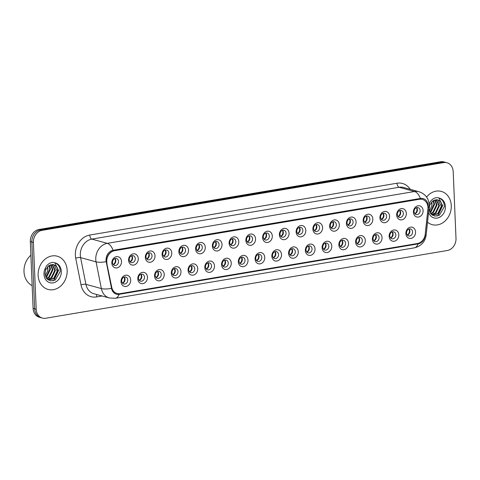 <?xml version="1.0" encoding="UTF-8"?>
<svg xmlns="http://www.w3.org/2000/svg" width="480" height="480" viewBox="0 0 480 480"><rect width="100%" height="100%" fill="white"/><g stroke="black" fill="none" stroke-linecap="round" stroke-linejoin="round"><path stroke-width="0.72" d="M147.474 277.194A5.748 4.77 -74.6 0 1 142.872 283.632A5.748 4.77 -74.6 0 1 137.796 278.826A5.748 4.77 -74.6 0 1 142.398 272.382A5.748 4.77 -74.6 0 1 147.474 277.194M138.45 278.202A3.594 2.982 105.4 0 0 140.526 281.154A3.594 2.982 105.4 0 0 144.498 277.182A3.594 2.982 105.4 0 0 142.428 274.224A3.594 2.982 105.4 0 0 138.45 278.202M164.226 274.368A5.748 4.77 -74.6 0 1 159.624 280.806A5.748 4.77 -74.6 0 1 154.548 276A5.748 4.77 -74.6 0 1 159.156 269.556A5.748 4.77 -74.6 0 1 164.226 274.368M155.208 275.376A3.594 2.982 105.4 0 0 157.278 278.328A3.594 2.982 105.4 0 0 161.256 274.356A3.594 2.982 105.4 0 0 159.18 271.398A3.594 2.982 105.4 0 0 155.208 275.376M180.984 271.542A5.748 4.77 -74.6 0 1 176.382 277.98A5.748 4.77 -74.6 0 1 171.306 273.174A5.748 4.77 -74.6 0 1 175.908 266.73A5.748 4.77 -74.6 0 1 180.984 271.542M171.96 272.55A3.594 2.982 105.4 0 0 174.036 275.502A3.594 2.982 105.4 0 0 178.008 271.53A3.594 2.982 105.4 0 0 175.938 268.572A3.594 2.982 105.4 0 0 171.96 272.55M197.742 268.716A5.748 4.77 -74.6 0 1 193.134 275.154A5.748 4.77 -74.6 0 1 188.064 270.348A5.748 4.77 -74.6 0 1 192.666 263.904A5.748 4.77 -74.6 0 1 197.742 268.716M188.718 269.724A3.594 2.982 105.4 0 0 190.788 272.676A3.594 2.982 105.4 0 0 194.766 268.704A3.594 2.982 105.4 0 0 192.69 265.746A3.594 2.982 105.4 0 0 188.718 269.724M214.494 265.89A5.748 4.77 -74.6 0 1 209.892 272.328A5.748 4.77 -74.6 0 1 204.816 267.522A5.748 4.77 -74.6 0 1 209.418 261.078A5.748 4.77 -74.6 0 1 214.494 265.89M205.47 266.898A3.594 2.982 105.4 0 0 207.546 269.85A3.594 2.982 105.4 0 0 211.524 265.872A3.594 2.982 105.4 0 0 209.448 262.92A3.594 2.982 105.4 0 0 205.47 266.898M231.252 263.058A5.748 4.77 -74.6 0 1 226.65 269.502A5.748 4.77 -74.6 0 1 221.574 264.696A5.748 4.77 -74.6 0 1 226.176 258.252A5.748 4.77 -74.6 0 1 231.252 263.058M222.228 264.066A3.594 2.982 105.4 0 0 224.304 267.024A3.594 2.982 105.4 0 0 228.276 263.046A3.594 2.982 105.4 0 0 226.206 260.094A3.594 2.982 105.4 0 0 222.228 264.066M248.004 260.232A5.748 4.77 -74.6 0 1 243.402 266.676A5.748 4.77 -74.6 0 1 238.326 261.864A5.748 4.77 -74.6 0 1 242.934 255.426A5.748 4.77 -74.6 0 1 248.004 260.232M238.986 261.24A3.594 2.982 105.4 0 0 241.056 264.198A3.594 2.982 105.4 0 0 245.034 260.22A3.594 2.982 105.4 0 0 242.958 257.268A3.594 2.982 105.4 0 0 238.986 261.24M264.762 257.406A5.748 4.77 -74.6 0 1 260.16 263.85A5.748 4.77 -74.6 0 1 255.084 259.038A5.748 4.77 -74.6 0 1 259.686 252.6A5.748 4.77 -74.6 0 1 264.762 257.406M255.738 258.414A3.594 2.982 105.4 0 0 257.814 261.372A3.594 2.982 105.4 0 0 261.786 257.394A3.594 2.982 105.4 0 0 259.716 254.442A3.594 2.982 105.4 0 0 255.738 258.414M281.52 254.58A5.748 4.77 -74.6 0 1 276.912 261.024A5.748 4.77 -74.6 0 1 271.842 256.212A5.748 4.77 -74.6 0 1 276.444 249.774A5.748 4.77 -74.6 0 1 281.52 254.58M272.496 255.588A3.594 2.982 105.4 0 0 274.566 258.546A3.594 2.982 105.4 0 0 278.544 254.568A3.594 2.982 105.4 0 0 276.474 251.616A3.594 2.982 105.4 0 0 272.496 255.588M298.272 251.754A5.748 4.77 -74.6 0 1 293.67 258.198A5.748 4.77 -74.6 0 1 288.594 253.386A5.748 4.77 -74.6 0 1 293.202 246.948A5.748 4.77 -74.6 0 1 298.272 251.754M289.254 252.762A3.594 2.982 105.4 0 0 291.324 255.714A3.594 2.982 105.4 0 0 295.302 251.742A3.594 2.982 105.4 0 0 293.226 248.79A3.594 2.982 105.4 0 0 289.254 252.762M315.03 248.928A5.748 4.77 -74.6 0 1 310.428 255.372A5.748 4.77 -74.6 0 1 305.352 250.56A5.748 4.77 -74.6 0 1 309.954 244.122A5.748 4.77 -74.6 0 1 315.03 248.928M306.006 249.936A3.594 2.982 105.4 0 0 308.082 252.888A3.594 2.982 105.4 0 0 312.054 248.916A3.594 2.982 105.4 0 0 309.984 245.964A3.594 2.982 105.4 0 0 306.006 249.936M331.788 246.102A5.748 4.77 -74.6 0 1 327.18 252.546A5.748 4.77 -74.6 0 1 322.11 247.734A5.748 4.77 -74.6 0 1 326.712 241.296A5.748 4.77 -74.6 0 1 331.788 246.102M322.764 247.11A3.594 2.982 105.4 0 0 324.834 250.062A3.594 2.982 105.4 0 0 328.812 246.09A3.594 2.982 105.4 0 0 326.736 243.138A3.594 2.982 105.4 0 0 322.764 247.11M348.54 243.276A5.748 4.77 -74.6 0 1 343.938 249.72A5.748 4.77 -74.6 0 1 338.862 244.908A5.748 4.77 -74.6 0 1 343.464 238.47A5.748 4.77 -74.6 0 1 348.54 243.276M339.516 244.284A3.594 2.982 105.4 0 0 341.592 247.236A3.594 2.982 105.4 0 0 345.57 243.264A3.594 2.982 105.4 0 0 343.494 240.312A3.594 2.982 105.4 0 0 339.516 244.284M365.298 240.45A5.748 4.77 -74.6 0 1 360.696 246.894A5.748 4.77 -74.6 0 1 355.62 242.082A5.748 4.77 -74.6 0 1 360.222 235.644A5.748 4.77 -74.6 0 1 365.298 240.45M356.274 241.458A3.594 2.982 105.4 0 0 358.35 244.41A3.594 2.982 105.4 0 0 362.322 240.438A3.594 2.982 105.4 0 0 360.252 237.486A3.594 2.982 105.4 0 0 356.274 241.458M382.05 237.624A5.748 4.77 -74.6 0 1 377.448 244.062A5.748 4.77 -74.6 0 1 372.372 239.256A5.748 4.77 -74.6 0 1 376.98 232.818A5.748 4.77 -74.6 0 1 382.05 237.624M373.032 238.632A3.594 2.982 105.4 0 0 375.102 241.584A3.594 2.982 105.4 0 0 379.08 237.612A3.594 2.982 105.4 0 0 377.004 234.66A3.594 2.982 105.4 0 0 373.032 238.632M398.808 234.798A5.748 4.77 -74.6 0 1 394.206 241.236A5.748 4.77 -74.6 0 1 389.13 236.43A5.748 4.77 -74.6 0 1 393.732 229.986A5.748 4.77 -74.6 0 1 398.808 234.798M389.784 235.806A3.594 2.982 105.4 0 0 391.86 238.758A3.594 2.982 105.4 0 0 395.832 234.786A3.594 2.982 105.4 0 0 393.762 231.834A3.594 2.982 105.4 0 0 389.784 235.806M415.566 231.972A5.748 4.77 -74.6 0 1 410.958 238.41A5.748 4.77 -74.6 0 1 405.888 233.604A5.748 4.77 -74.6 0 1 410.49 227.16A5.748 4.77 -74.6 0 1 415.566 231.972M406.542 232.98A3.594 2.982 105.4 0 0 408.612 235.932A3.594 2.982 105.4 0 0 412.59 231.96A3.594 2.982 105.4 0 0 410.52 229.008A3.594 2.982 105.4 0 0 406.542 232.98M130.716 280.02A5.748 4.77 -74.6 0 1 126.114 286.458A5.748 4.77 -74.6 0 1 121.038 281.652A5.748 4.77 -74.6 0 1 125.64 275.208A5.748 4.77 -74.6 0 1 130.716 280.02M121.692 281.028A3.594 2.982 105.4 0 0 123.768 283.98A3.594 2.982 105.4 0 0 127.746 280.008A3.594 2.982 105.4 0 0 125.67 277.056A3.594 2.982 105.4 0 0 121.692 281.028M138.258 258.636A5.748 4.77 -74.6 0 1 133.656 265.08A5.748 4.77 -74.6 0 1 128.58 260.268A5.748 4.77 -74.6 0 1 133.182 253.83A5.748 4.77 -74.6 0 1 138.258 258.636M129.234 259.644A3.594 2.982 105.4 0 0 131.31 262.596A3.594 2.982 105.4 0 0 135.282 258.624A3.594 2.982 105.4 0 0 133.212 255.672A3.594 2.982 105.4 0 0 129.234 259.644M155.016 255.81A5.748 4.77 -74.6 0 1 150.408 262.254A5.748 4.77 -74.6 0 1 145.338 257.442A5.748 4.77 -74.6 0 1 149.94 251.004A5.748 4.77 -74.6 0 1 155.016 255.81M145.992 256.818A3.594 2.982 105.4 0 0 148.062 259.77A3.594 2.982 105.4 0 0 152.04 255.798A3.594 2.982 105.4 0 0 149.964 252.846A3.594 2.982 105.4 0 0 145.992 256.818M171.768 252.984A5.748 4.77 -74.6 0 1 167.166 259.428A5.748 4.77 -74.6 0 1 162.09 254.616A5.748 4.77 -74.6 0 1 166.692 248.178A5.748 4.77 -74.6 0 1 171.768 252.984M162.744 253.992A3.594 2.982 105.4 0 0 164.82 256.944A3.594 2.982 105.4 0 0 168.798 252.972A3.594 2.982 105.4 0 0 166.722 250.02A3.594 2.982 105.4 0 0 162.744 253.992M188.526 250.158A5.748 4.77 -74.6 0 1 183.924 256.602A5.748 4.77 -74.6 0 1 178.848 251.79A5.748 4.77 -74.6 0 1 183.45 245.352A5.748 4.77 -74.6 0 1 188.526 250.158M179.502 251.166A3.594 2.982 105.4 0 0 181.578 254.118A3.594 2.982 105.4 0 0 185.55 250.146A3.594 2.982 105.4 0 0 183.48 247.194A3.594 2.982 105.4 0 0 179.502 251.166M205.278 247.332A5.748 4.77 -74.6 0 1 200.676 253.77A5.748 4.77 -74.6 0 1 195.6 248.964A5.748 4.77 -74.6 0 1 200.208 242.526A5.748 4.77 -74.6 0 1 205.278 247.332M196.26 248.34A3.594 2.982 105.4 0 0 198.33 251.292A3.594 2.982 105.4 0 0 202.308 247.32A3.594 2.982 105.4 0 0 200.232 244.368A3.594 2.982 105.4 0 0 196.26 248.34M222.036 244.506A5.748 4.77 -74.6 0 1 217.434 250.944A5.748 4.77 -74.6 0 1 212.358 246.138A5.748 4.77 -74.6 0 1 216.96 239.694A5.748 4.77 -74.6 0 1 222.036 244.506M213.012 245.514A3.594 2.982 105.4 0 0 215.088 248.466A3.594 2.982 105.4 0 0 219.06 244.494A3.594 2.982 105.4 0 0 216.99 241.542A3.594 2.982 105.4 0 0 213.012 245.514M238.794 241.68A5.748 4.77 -74.6 0 1 234.186 248.118A5.748 4.77 -74.6 0 1 229.116 243.312A5.748 4.77 -74.6 0 1 233.718 236.868A5.748 4.77 -74.6 0 1 238.794 241.68M229.77 242.688A3.594 2.982 105.4 0 0 231.84 245.64A3.594 2.982 105.4 0 0 235.818 241.668A3.594 2.982 105.4 0 0 233.748 238.716A3.594 2.982 105.4 0 0 229.77 242.688M255.546 238.854A5.748 4.77 -74.6 0 1 250.944 245.292A5.748 4.77 -74.6 0 1 245.868 240.486A5.748 4.77 -74.6 0 1 250.47 234.042A5.748 4.77 -74.6 0 1 255.546 238.854M246.528 239.862A3.594 2.982 105.4 0 0 248.598 242.814A3.594 2.982 105.4 0 0 252.576 238.842A3.594 2.982 105.4 0 0 250.5 235.89A3.594 2.982 105.4 0 0 246.528 239.862M272.304 236.028A5.748 4.77 -74.6 0 1 267.702 242.466A5.748 4.77 -74.6 0 1 262.626 237.66A5.748 4.77 -74.6 0 1 267.228 231.216A5.748 4.77 -74.6 0 1 272.304 236.028M263.28 237.036A3.594 2.982 105.4 0 0 265.356 239.988A3.594 2.982 105.4 0 0 269.328 236.016A3.594 2.982 105.4 0 0 267.258 233.058A3.594 2.982 105.4 0 0 263.28 237.036M289.062 233.202A5.748 4.77 -74.6 0 1 284.454 239.64A5.748 4.77 -74.6 0 1 279.378 234.834A5.748 4.77 -74.6 0 1 283.986 228.39A5.748 4.77 -74.6 0 1 289.062 233.202M280.038 234.21A3.594 2.982 105.4 0 0 282.108 237.162A3.594 2.982 105.4 0 0 286.086 233.19A3.594 2.982 105.4 0 0 284.01 230.232A3.594 2.982 105.4 0 0 280.038 234.21M305.814 230.376A5.748 4.77 -74.6 0 1 301.212 236.814A5.748 4.77 -74.6 0 1 296.136 232.008A5.748 4.77 -74.6 0 1 300.738 225.564A5.748 4.77 -74.6 0 1 305.814 230.376M296.79 231.384A3.594 2.982 105.4 0 0 298.866 234.336A3.594 2.982 105.4 0 0 302.844 230.364A3.594 2.982 105.4 0 0 300.768 227.406A3.594 2.982 105.4 0 0 296.79 231.384M322.572 227.55A5.748 4.77 -74.6 0 1 317.97 233.988A5.748 4.77 -74.6 0 1 312.894 229.182A5.748 4.77 -74.6 0 1 317.496 222.738A5.748 4.77 -74.6 0 1 322.572 227.55M313.548 228.558A3.594 2.982 105.4 0 0 315.624 231.51A3.594 2.982 105.4 0 0 319.596 227.538A3.594 2.982 105.4 0 0 317.526 224.58A3.594 2.982 105.4 0 0 313.548 228.558M339.324 224.724A5.748 4.77 -74.6 0 1 334.722 231.162A5.748 4.77 -74.6 0 1 329.646 226.356A5.748 4.77 -74.6 0 1 334.254 219.912A5.748 4.77 -74.6 0 1 339.324 224.724M330.306 225.732A3.594 2.982 105.4 0 0 332.376 228.684A3.594 2.982 105.4 0 0 336.354 224.706A3.594 2.982 105.4 0 0 334.278 221.754A3.594 2.982 105.4 0 0 330.306 225.732M356.082 221.892A5.748 4.77 -74.6 0 1 351.48 228.336A5.748 4.77 -74.6 0 1 346.404 223.53A5.748 4.77 -74.6 0 1 351.006 217.086A5.748 4.77 -74.6 0 1 356.082 221.892M347.058 222.9A3.594 2.982 105.4 0 0 349.134 225.858A3.594 2.982 105.4 0 0 353.106 221.88A3.594 2.982 105.4 0 0 351.036 218.928A3.594 2.982 105.4 0 0 347.058 222.9M372.84 219.066A5.748 4.77 -74.6 0 1 368.232 225.51A5.748 4.77 -74.6 0 1 363.162 220.698A5.748 4.77 -74.6 0 1 367.764 214.26A5.748 4.77 -74.6 0 1 372.84 219.066M363.816 220.074A3.594 2.982 105.4 0 0 365.886 223.032A3.594 2.982 105.4 0 0 369.864 219.054A3.594 2.982 105.4 0 0 367.788 216.102A3.594 2.982 105.4 0 0 363.816 220.074M389.592 216.24A5.748 4.77 -74.6 0 1 384.99 222.684A5.748 4.77 -74.6 0 1 379.914 217.872A5.748 4.77 -74.6 0 1 384.516 211.434A5.748 4.77 -74.6 0 1 389.592 216.24M380.568 217.248A3.594 2.982 105.4 0 0 382.644 220.206A3.594 2.982 105.4 0 0 386.622 216.228A3.594 2.982 105.4 0 0 384.546 213.276A3.594 2.982 105.4 0 0 380.568 217.248M406.35 213.414A5.748 4.77 -74.6 0 1 401.748 219.858A5.748 4.77 -74.6 0 1 396.672 215.046A5.748 4.77 -74.6 0 1 401.274 208.608A5.748 4.77 -74.6 0 1 406.35 213.414M397.326 214.422A3.594 2.982 105.4 0 0 399.402 217.38A3.594 2.982 105.4 0 0 403.374 213.402A3.594 2.982 105.4 0 0 401.304 210.45A3.594 2.982 105.4 0 0 397.326 214.422M423.102 210.588A5.748 4.77 -74.6 0 1 418.5 217.032A5.748 4.77 -74.6 0 1 413.424 212.22A5.748 4.77 -74.6 0 1 418.032 205.782A5.748 4.77 -74.6 0 1 423.102 210.588M414.084 211.596A3.594 2.982 105.4 0 0 416.154 214.548A3.594 2.982 105.4 0 0 420.132 210.576A3.594 2.982 105.4 0 0 418.056 207.624A3.594 2.982 105.4 0 0 414.084 211.596M121.5 261.462A5.748 4.77 -74.6 0 1 116.898 267.906A5.748 4.77 -74.6 0 1 111.822 263.094A5.748 4.77 -74.6 0 1 116.43 256.656A5.748 4.77 -74.6 0 1 121.5 261.462M112.482 262.47A3.594 2.982 105.4 0 0 114.552 265.422A3.594 2.982 105.4 0 0 118.53 261.45A3.594 2.982 105.4 0 0 116.454 258.498A3.594 2.982 105.4 0 0 112.482 262.47M140.964 274.26A3.594 2.982 -74.6 0 1 141.792 276.438A3.594 2.982 -74.6 0 1 139.284 280.374M157.716 271.434A3.594 2.982 -74.6 0 1 158.55 273.612A3.594 2.982 -74.6 0 1 156.036 277.548M174.474 268.608A3.594 2.982 -74.6 0 1 175.308 270.786A3.594 2.982 -74.6 0 1 172.794 274.722M191.226 265.782A3.594 2.982 -74.6 0 1 192.06 267.96A3.594 2.982 -74.6 0 1 189.552 271.896M207.984 262.956A3.594 2.982 -74.6 0 1 208.818 265.134A3.594 2.982 -74.6 0 1 206.304 269.07M224.742 260.13A3.594 2.982 -74.6 0 1 225.57 262.308A3.594 2.982 -74.6 0 1 223.062 266.244M241.494 257.304A3.594 2.982 -74.6 0 1 242.328 259.482A3.594 2.982 -74.6 0 1 239.814 263.418M258.252 254.478A3.594 2.982 -74.6 0 1 259.086 256.65A3.594 2.982 -74.6 0 1 256.572 260.592M275.01 251.652A3.594 2.982 -74.6 0 1 275.838 253.824A3.594 2.982 -74.6 0 1 273.33 257.766M291.762 248.826A3.594 2.982 -74.6 0 1 292.596 250.998A3.594 2.982 -74.6 0 1 290.082 254.94M308.52 246A3.594 2.982 -74.6 0 1 309.354 248.172A3.594 2.982 -74.6 0 1 306.84 252.114M325.272 243.174A3.594 2.982 -74.6 0 1 326.106 245.346A3.594 2.982 -74.6 0 1 323.598 249.288M342.03 240.348A3.594 2.982 -74.6 0 1 342.864 242.52A3.594 2.982 -74.6 0 1 340.35 246.462M358.788 237.522A3.594 2.982 -74.6 0 1 359.616 239.694A3.594 2.982 -74.6 0 1 357.108 243.63M375.54 234.696A3.594 2.982 -74.6 0 1 376.374 236.868A3.594 2.982 -74.6 0 1 373.86 240.804M392.298 231.87A3.594 2.982 -74.6 0 1 393.132 234.042A3.594 2.982 -74.6 0 1 390.618 237.978M409.05 229.044A3.594 2.982 -74.6 0 1 409.884 231.216A3.594 2.982 -74.6 0 1 407.376 235.152M124.206 277.086A3.594 2.982 -74.6 0 1 125.04 279.264A3.594 2.982 -74.6 0 1 122.526 283.2M131.748 255.708A3.594 2.982 -74.6 0 1 132.582 257.88A3.594 2.982 -74.6 0 1 130.068 261.822M148.5 252.882A3.594 2.982 -74.6 0 1 149.334 255.054A3.594 2.982 -74.6 0 1 146.826 258.996M165.258 250.056A3.594 2.982 -74.6 0 1 166.092 252.228A3.594 2.982 -74.6 0 1 163.578 256.17M182.016 247.23A3.594 2.982 -74.6 0 1 182.844 249.402A3.594 2.982 -74.6 0 1 180.336 253.344M198.768 244.404A3.594 2.982 -74.6 0 1 199.602 246.576A3.594 2.982 -74.6 0 1 197.088 250.512M215.526 241.578A3.594 2.982 -74.6 0 1 216.36 243.75A3.594 2.982 -74.6 0 1 213.846 247.686M232.284 238.752A3.594 2.982 -74.6 0 1 233.112 240.924A3.594 2.982 -74.6 0 1 230.604 244.86M249.036 235.92A3.594 2.982 -74.6 0 1 249.87 238.098A3.594 2.982 -74.6 0 1 247.356 242.034M265.794 233.094A3.594 2.982 -74.6 0 1 266.628 235.272A3.594 2.982 -74.6 0 1 264.114 239.208M282.546 230.268A3.594 2.982 -74.6 0 1 283.38 232.446A3.594 2.982 -74.6 0 1 280.872 236.382M299.304 227.442A3.594 2.982 -74.6 0 1 300.138 229.62A3.594 2.982 -74.6 0 1 297.624 233.556M316.062 224.616A3.594 2.982 -74.6 0 1 316.89 226.794A3.594 2.982 -74.6 0 1 314.382 230.73M332.814 221.79A3.594 2.982 -74.6 0 1 333.648 223.968A3.594 2.982 -74.6 0 1 331.134 227.904M349.572 218.964A3.594 2.982 -74.6 0 1 350.406 221.142A3.594 2.982 -74.6 0 1 347.892 225.078M366.324 216.138A3.594 2.982 -74.6 0 1 367.158 218.316A3.594 2.982 -74.6 0 1 364.65 222.252M383.082 213.312A3.594 2.982 -74.6 0 1 383.916 215.484A3.594 2.982 -74.6 0 1 381.402 219.426M399.84 210.486A3.594 2.982 -74.6 0 1 400.668 212.658A3.594 2.982 -74.6 0 1 398.16 216.6M416.592 207.66A3.594 2.982 -74.6 0 1 417.426 209.832A3.594 2.982 -74.6 0 1 414.912 213.774M114.99 258.534A3.594 2.982 -74.6 0 1 115.824 260.706A3.594 2.982 -74.6 0 1 113.31 264.648M106.956 263.202A9.696 8.052 -74.6 0 1 106.764 261.576A9.696 8.052 -74.6 0 1 114.534 250.71L419.4 199.284A9.696 8.052 -74.6 0 1 422.37 199.422A9.696 8.052 -74.6 0 1 427.914 209.064L425.208 234.306A9.696 8.052 -74.6 0 1 417.498 243.504L120.096 293.67A9.696 8.052 -74.6 0 1 117.126 293.532A9.696 8.052 -74.6 0 1 111.72 287.184L106.764 263.154A9.696 8.052 -74.6 0 1 106.572 261.522A9.696 8.052 -74.6 0 1 114.342 250.656L419.208 199.23A9.696 8.052 -74.6 0 1 422.178 199.368L422.37 199.422M38.13 275.268A17.238 14.31 105.4 0 0 48.078 289.446A17.238 14.31 105.4 0 0 67.164 270.372A17.238 14.31 105.4 0 0 57.21 256.194A17.238 14.31 105.4 0 0 38.13 275.268A17.238 14.31 105.4 0 0 48.078 289.446A17.238 14.31 105.4 0 0 67.164 270.372A17.238 14.31 105.4 0 0 57.21 256.194A17.238 14.31 105.4 0 0 38.13 275.268M427.53 222.174A17.238 14.31 105.4 0 0 432.192 224.652A17.238 14.31 105.4 0 0 451.272 205.578A17.238 14.31 105.4 0 0 441.324 191.406A17.238 14.31 105.4 0 0 426.582 197.046A17.238 14.31 105.4 0 1 441.324 191.406L441.324 191.406A17.238 14.31 105.4 0 1 451.272 205.578A17.238 14.31 105.4 0 1 432.192 224.652A17.238 14.31 105.4 0 1 427.53 222.174M106.032 260.202A8.832 7.332 105.4 0 0 106.206 261.684L111.516 288.402A8.832 7.332 105.4 0 0 119.142 294.312L418.11 243.882A8.832 7.332 105.4 0 0 425.136 235.5L428.148 207.378A8.832 7.332 105.4 0 0 428.196 205.854A8.832 7.332 105.4 0 0 420.396 198.462L113.106 250.296A8.832 7.332 105.4 0 0 106.032 260.202M42.42 318.09L39.33 317.238A10.776 8.946 105.4 0 1 33.108 308.382L30.312 241.584A10.776 8.946 105.4 0 1 38.94 229.506L440.592 161.754A10.776 8.946 105.4 0 1 443.892 161.91L445.434 162.336A10.776 8.946 105.4 0 0 442.14 162.18L40.488 229.932A10.776 8.946 105.4 0 0 31.854 242.01L34.656 308.802A10.776 8.946 105.4 0 0 40.872 317.664A10.776 8.946 105.4 0 1 34.656 308.802L31.854 242.01A10.776 8.946 105.4 0 1 40.488 229.932L442.14 162.18A10.776 8.946 105.4 0 1 445.434 162.336L446.982 162.762A10.776 8.946 105.4 0 0 443.682 162.606L42.03 230.358A10.776 8.946 105.4 0 0 33.402 242.43L36.198 309.228A10.776 8.946 105.4 0 0 42.42 318.09A10.776 8.946 105.4 0 0 45.714 318.246L447.366 250.494A10.776 8.946 105.4 0 0 456 238.416L453.198 171.618A10.776 8.946 105.4 0 0 446.982 162.762M117.126 293.532L116.934 293.478A9.696 8.052 -74.6 0 1 111.528 287.13L106.764 263.154M113.202 264.516A3.948 3.282 105.4 0 0 114.828 258.588M122.418 283.068A3.948 3.282 105.4 0 0 124.566 279A3.948 3.282 105.4 0 0 124.044 277.146M129.954 261.69A3.948 3.282 105.4 0 0 131.586 255.762M146.712 258.864A3.948 3.282 105.4 0 0 148.338 252.936M163.47 256.038A3.948 3.282 105.4 0 0 165.096 250.11M180.222 253.212A3.948 3.282 105.4 0 0 181.854 247.284M139.17 280.242A3.948 3.282 105.4 0 0 141.324 276.174A3.948 3.282 105.4 0 0 140.802 274.32M155.928 277.416A3.948 3.282 105.4 0 0 158.082 273.348A3.948 3.282 105.4 0 0 157.554 271.494M172.686 274.59A3.948 3.282 105.4 0 0 174.834 270.522A3.948 3.282 105.4 0 0 174.312 268.668M30.882 255.198A17.958 14.904 105.4 0 0 24 271.656A17.958 14.904 105.4 0 0 32.154 285.582M45.726 269.67L44.988 273.87L46.752 278.67L50.706 280.902L55.248 280.056L60.24 271.47C60.18 267.108 58.416 264.222 54.948 262.812L52.872 262.374C50.394 262.62 48.258 263.832 46.458 265.998L45.306 268.266L45.726 269.67L48.816 265.632L53.604 264.666M49.476 265.224L50.466 269.19L46.926 276.54L45.828 277.272M49.074 265.458L49.854 269.022L46.314 276.366L45.636 276.852M50.964 264.642L52.92 269.862L49.38 277.212L46.698 278.604M50.604 264.744L52.308 269.694L48.768 277.044L46.47 278.316M52.332 264.486L55.374 270.54L51.834 277.884L47.646 279.528M52.002 264.492L54.756 270.372L51.222 277.716L47.412 279.33M53.106 264.552C56.052 265.26 57.624 267.48 57.828 271.212L54.288 278.556L48.414 280.068M53.298 264.588L53.916 264.852L57.21 271.044L53.676 278.388L48.276 279.984M47.784 266.502L47.652 271.02L45.24 275.658M47.652 271.02A8.118 6.738 105.4 0 0 47.892 268.482A8.118 6.738 105.4 0 0 47.628 266.664M54.75 262.74L58.524 270.48L54.036 280.098L52.92 280.89M428.586 212.304A10.272 8.526 105.4 0 0 438.426 217.77A10.272 8.526 105.4 0 0 445.41 206.568A10.272 8.526 105.4 0 0 439.056 198.018C442.524 199.428 444.288 202.314 444.354 206.682L439.362 215.268L434.82 216.114L430.866 213.876L429.096 209.082L429.84 204.882L432.93 200.838L437.718 199.872M433.584 200.43L434.574 204.396L431.04 211.746L429.942 212.484M433.188 200.67L433.962 204.228L430.422 211.578L429.75 212.064M435.078 199.848L437.028 205.074L433.488 212.418L430.812 213.816M434.718 199.95L436.416 204.906L432.876 212.25L430.578 213.528M436.446 199.692L439.482 205.746L435.942 213.096L431.754 214.74M436.11 199.698L438.87 205.578L435.33 212.922L431.52 214.542M437.214 199.764C440.16 200.466 441.732 202.686 441.936 206.418L438.396 213.768L432.528 215.28M437.406 199.8L438.024 200.058L441.324 206.25L437.784 213.6L432.39 215.19M431.898 201.708L431.766 206.232L429.354 210.87M431.766 206.232A8.118 6.738 105.4 0 0 432 203.694A8.118 6.738 105.4 0 0 431.736 201.876M439.056 198.018L436.98 197.58C434.508 197.832 432.372 199.038 430.566 201.21L429.42 203.472A10.272 8.526 105.4 0 0 429.174 203.988M438.864 197.952L442.638 205.692L438.144 215.304L437.028 216.096M196.98 250.386A3.948 3.282 105.4 0 0 198.606 244.458M213.738 247.56A3.948 3.282 105.4 0 0 215.364 241.632M230.49 244.728A3.948 3.282 105.4 0 0 232.116 238.806M189.438 271.764A3.948 3.282 105.4 0 0 191.592 267.696A3.948 3.282 105.4 0 0 191.064 265.842M206.196 268.938A3.948 3.282 105.4 0 0 208.35 264.87A3.948 3.282 105.4 0 0 207.822 263.016M222.948 266.112A3.948 3.282 105.4 0 0 225.102 262.044A3.948 3.282 105.4 0 0 224.58 260.184M247.248 241.902A3.948 3.282 105.4 0 0 248.874 235.98M264 239.076A3.948 3.282 105.4 0 0 265.632 233.154M280.758 236.25A3.948 3.282 105.4 0 0 282.384 230.328M297.516 233.424A3.948 3.282 105.4 0 0 299.142 227.502M314.268 230.598A3.948 3.282 105.4 0 0 315.9 224.676M239.706 263.286A3.948 3.282 105.4 0 0 241.86 259.218A3.948 3.282 105.4 0 0 241.332 257.358M256.464 260.46A3.948 3.282 105.4 0 0 258.612 256.392A3.948 3.282 105.4 0 0 258.09 254.532M273.216 257.634A3.948 3.282 105.4 0 0 275.37 253.566A3.948 3.282 105.4 0 0 274.842 251.706M289.974 254.808A3.948 3.282 105.4 0 0 292.128 250.734A3.948 3.282 105.4 0 0 291.6 248.88M306.726 251.982A3.948 3.282 105.4 0 0 308.88 247.908A3.948 3.282 105.4 0 0 308.358 246.054M331.026 227.772A3.948 3.282 105.4 0 0 332.652 221.85M347.778 224.946A3.948 3.282 105.4 0 0 349.41 219.018M364.536 222.12A3.948 3.282 105.4 0 0 366.162 216.192M381.294 219.294A3.948 3.282 105.4 0 0 382.92 213.366M398.046 216.468A3.948 3.282 105.4 0 0 399.678 210.54M414.804 213.642A3.948 3.282 105.4 0 0 416.43 207.714M323.484 249.156A3.948 3.282 105.4 0 0 325.638 245.082A3.948 3.282 105.4 0 0 325.11 243.228M340.242 246.33A3.948 3.282 105.4 0 0 342.39 242.256A3.948 3.282 105.4 0 0 341.868 240.402M356.994 243.504A3.948 3.282 105.4 0 0 359.148 239.43A3.948 3.282 105.4 0 0 358.626 237.576M373.752 240.678A3.948 3.282 105.4 0 0 375.906 236.604A3.948 3.282 105.4 0 0 375.378 234.75M390.51 237.846A3.948 3.282 105.4 0 0 392.658 233.778A3.948 3.282 105.4 0 0 392.136 231.924M407.262 235.02A3.948 3.282 105.4 0 0 409.416 230.952A3.948 3.282 105.4 0 0 408.888 229.098M102.114 295.986L96.528 296.928A17.958 14.904 -74.6 0 1 81.024 284.916L75.714 258.192A17.958 14.904 -74.6 0 1 89.742 235.05L397.032 183.222A3.594 1.866 -99.6 0 0 399.114 187.266L91.824 239.1A14.37 11.922 105.4 0 0 80.316 255.204A14.37 11.922 105.4 0 0 80.604 257.61L85.908 284.334A14.37 11.922 105.4 0 0 93.918 293.736L109.368 297.978A14.37 11.922 -74.6 0 1 101.364 288.576A12.57 3.624 -11.2 0 0 111.516 288.402M397.032 183.222A17.958 14.904 -74.6 0 1 410.202 189.312M403.506 187.476A14.37 11.922 105.4 0 0 399.114 187.266L414.564 191.508A14.37 11.922 -74.6 0 1 418.962 191.718L403.506 187.476M81.024 284.916A3.594 1.032 168.8 0 1 85.908 284.334L101.364 288.576L96.054 261.858A14.37 11.922 -74.6 0 1 95.772 259.446A14.37 11.922 -74.6 0 1 107.28 243.342A12.57 6.54 80.4 0 1 113.106 250.296M106.206 261.684A12.57 3.624 -11.2 0 1 96.054 261.858L80.604 257.61A3.594 1.032 168.8 0 0 75.714 258.192M420.396 198.462A12.57 6.54 -99.6 0 0 414.564 191.508L107.28 243.342L91.824 239.1A3.594 1.866 -99.6 0 1 89.742 235.05M109.368 297.978L115.338 298.278A12.57 6.54 -99.6 0 0 119.142 294.312M418.11 243.882A12.57 6.54 80.4 0 1 414.312 247.848C421.152 246.174 425.094 241.92 426.15 235.086L429.156 206.964A12.57 1.35 6.1 0 1 428.148 207.378M425.136 235.5A12.57 1.35 6.1 0 0 426.15 235.086M443.682 162.606L440.592 161.754M42.03 230.358L38.94 229.506M33.402 242.43L30.312 241.584M36.198 309.228L33.108 308.382M96.996 294.582A3.594 1.866 -99.6 0 0 96.528 296.928M45.306 268.266A10.272 8.526 105.4 0 0 43.992 274.278A10.272 8.526 105.4 0 0 53.064 282.876A10.272 8.526 105.4 0 0 61.296 271.362A10.272 8.526 105.4 0 0 54.948 262.812M429.156 206.964L429.228 204.792C428.676 198.258 425.25 193.902 418.962 191.718M115.338 298.278L414.312 247.848"/></g></svg>
